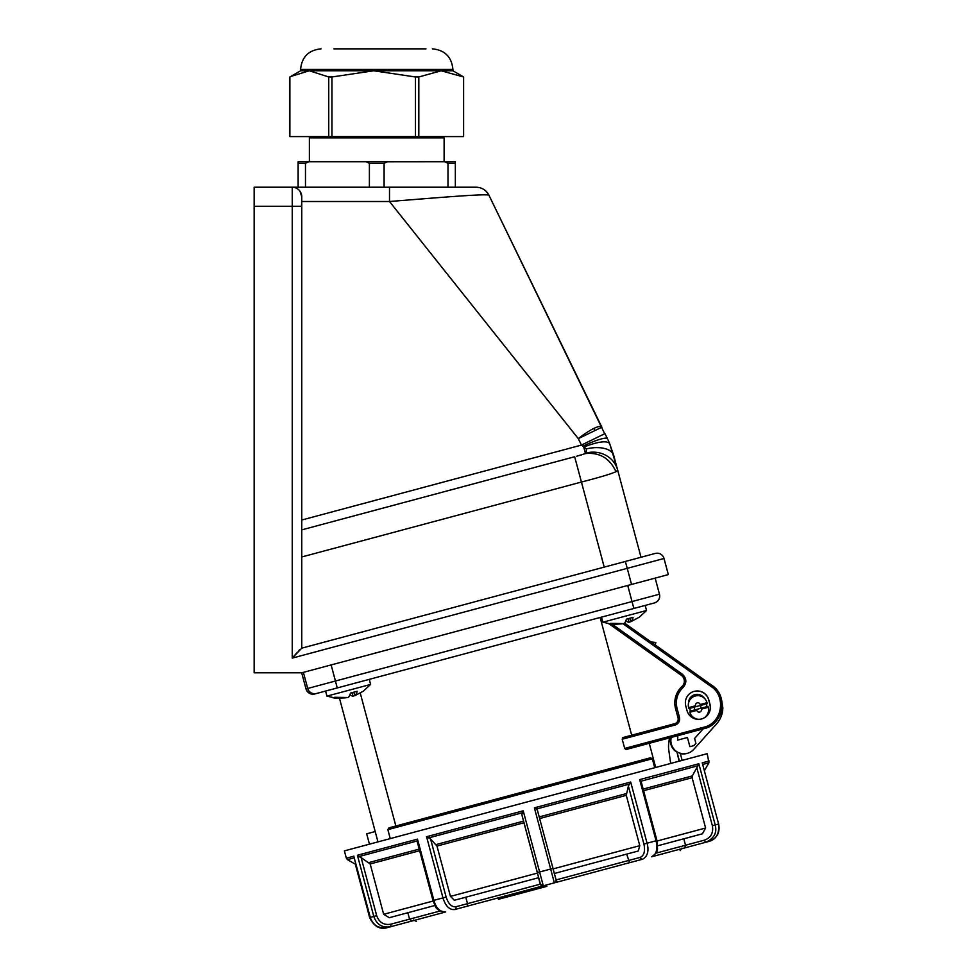 <?xml version="1.0" encoding="UTF-8"?>
<svg xmlns="http://www.w3.org/2000/svg" width="977" height="977" viewBox="0 0 977 977"><rect width="100%" height="100%" fill="white"/><g stroke="black" fill="none" stroke-linecap="round" stroke-linejoin="round"><path stroke-width="1.47" d="M593.845 428.439A26.184 18.514 64 0 1 594.956 430.552L578.311 438.649A25.585 5.435 -38.5 0 1 593.845 428.439A25.585 5.435 -38.5 0 1 601.856 427.193L488.952 195.253L604.69 433.764M297.399 652.16L292.245 658.107L301.759 648.154L301.759 196.743L301.759 201.506L389.505 201.506L578.311 438.649L581.437 445.085L586.395 448.895L586.2 453.047A26.184 24.559 -15 0 1 617.647 470.047L641.01 557.256L617.647 470.047L615.998 471.708C610.735 474.04 599.219 477.484 581.437 482.04L581.718 481.966M301.759 648.154L625.378 561.445L301.466 648.239M617.635 470.01L616.914 467.324L617.647 470.047L615.998 471.708C609.795 458.25 599.622 452.204 585.467 453.572L576.711 456.198M586.2 453.047L585.467 453.572L583.721 447.039C598.046 441.604 606.68 440.419 609.624 443.485L608.036 439.919M586.395 448.895A26.184 13.702 -15 0 1 613.812 455.709L609.624 443.497L617.647 470.035L613.812 455.709M582.854 446.233A26.184 3.981 -26 0 1 607.45 438.685L604.983 433.617L607.45 438.685L604.983 433.617L581.437 445.085L301.759 520.02L301.759 488.097M577.615 455.954L579.398 455.477M580.558 455.16L581.608 454.855M389.505 187.218L389.505 201.506C444.156 197.122 486.754 193.58 488.952 195.253A14.276 14.276 -90 0 0 476.117 187.218L254.154 187.218L254.154 672.799L301.759 672.799L668.329 574.586L664.018 558.49A7.144 7.144 -105 0 0 655.274 553.434L625.378 561.445L627.234 568.345L292.245 658.107L292.245 206.269L301.759 206.269M254.154 206.269L292.245 206.269L292.245 187.218A9.526 9.526 0 0 1 301.759 196.743L299.988 191.211M299.756 649.62L298.718 650.719M301.759 201.506L301.759 232.367M301.759 261.958L301.759 458.494M292.245 187.218A9.526 9.526 0 0 1 301.759 196.743A9.526 9.526 0 0 0 292.245 187.218M488.952 195.253A14.276 14.276 0 0 0 476.117 187.218M622.141 623.839L612.469 624.388L608.842 623.851L610.637 623.363L623.998 623.582A39.214 10.149 -105 0 0 626.367 619.149L633.072 617.354A39.214 10.149 75 0 1 630.702 621.775L639.288 617.195L630.702 621.775L629.786 618.356M601.49 617.134L602.846 622.19L646.53 610.491L645.174 605.422M630.641 621.567L628.907 622.264L627.979 618.807M628.907 622.264A39.214 10.149 75 0 1 625.878 620.798M303.395 672.359L307.706 688.455L305.996 688.919L301.685 672.799L305.996 688.919A7.144 7.144 75 0 0 314.753 693.963L325.585 691.057L326.941 696.125L370.625 684.413L369.269 679.357M346.237 697.773L336.564 698.311L332.937 697.773L334.732 697.297L348.093 697.505A39.214 10.149 -105 0 0 350.462 693.072L357.179 691.276A39.214 10.149 75 0 1 354.798 695.709L363.383 691.13L370.625 684.413M353.882 692.29L354.798 695.709M354.736 695.49L353.002 696.186L352.074 692.742M353.002 696.186A39.214 10.149 75 0 1 349.974 694.72M442.837 136.597L444.108 137.867L444.108 161.706M310.649 136.597L309.379 137.867L309.379 161.706M298.132 187.218L298.132 161.706L298.132 163.293L305.483 163.293L305.483 187.218M298.132 161.706L308.891 161.706L305.483 163.293M369.391 187.218L369.391 163.293L384.095 163.293L384.095 187.218M308.891 161.706L365.984 161.706L369.391 163.293M365.984 161.706L387.503 161.706L384.095 163.293M447.991 187.218L447.991 163.293L455.343 163.293L455.343 187.218M387.38 161.755L444.596 161.706L447.991 163.293M455.343 163.293L455.343 161.706L444.828 161.803M309.379 137.867L444.108 137.867M333.902 48.85L425.972 48.85L333.902 48.85M321.14 48.85C308.647 50.071 301.795 56.922 300.574 69.416L452.913 69.416L452.913 70.784L441.14 70.784L418.815 76.975L415.457 76.975L415.457 136.597L463.611 136.597L463.611 76.975L441.14 70.784L309.306 70.784L290.706 76.487L289.876 76.975L289.876 136.597L328.748 136.597L328.748 76.975L309.306 70.784L300.574 70.784L290.706 76.487M415.457 136.597L328.748 136.597M452.913 70.784L463.611 76.975M463.452 136.597L463.452 76.975M418.815 76.975L418.815 136.597M415.457 76.975L373.702 70.784L331.948 76.975L331.948 136.597M331.948 76.975L328.748 76.975M612.408 624.388L682.264 674.154C686.721 678.319 686.99 682.752 683.082 687.442C677.22 693.267 675.205 700.216 677.037 708.276L679.491 717.472L678.111 717.851A4.763 4.763 -105 0 1 674.741 723.676L622.813 737.586L622.215 739.235L624.682 748.431L626.025 749.542L704.161 728.61A24.278 24.278 75 0 0 711.964 685.39L624.547 623.094L711.964 685.39L711.134 686.55L622.984 623.729M631.692 735.217L600.147 617.488M360.257 693.145L395.856 826.005M683.082 687.442L682.031 686.416A7.144 7.144 75 0 0 681.335 675.339L609.184 623.924M654.724 767.727L652.331 758.763L650.474 757.773L389.041 827.824L387.857 829.632L390.25 838.596M339.544 698.494L375.192 831.537L366.68 833.821L369.465 844.165M688.541 703.074A8.573 8.573 -105 0 1 704.209 698.103M691.008 711.928A8.573 8.573 -105 0 1 690.055 709.717L689.701 708.349M706.249 703.916L706.615 705.284A8.573 8.573 -105 0 1 706.859 706.664M316.45 693.511L654.431 602.943A7.144 7.144 -105 0 0 659.475 594.199L307.706 688.455A7.144 7.144 75 0 0 316.45 693.511M677.037 708.276L675.644 708.655A22.373 22.373 75 0 1 682.117 686.391A7.144 7.144 -105 0 0 681.421 675.315L681.335 675.339M601.917 618.746L600.159 617.488M674.655 723.701A4.763 4.763 75 0 0 678.026 717.863L675.559 708.667A22.373 22.373 -105 0 1 682.031 686.416M711.964 685.39C728.61 695.978 723.456 724.507 704.161 728.61L703.794 727.23C721.966 723.334 726.803 696.54 711.134 686.55M685.769 705.931A11.907 11.907 -105 0 1 694.183 691.362A11.907 11.907 -105 0 1 708.765 699.776L709.986 704.368A11.907 11.907 -105 0 1 701.571 718.95A11.907 11.907 -105 0 1 687.002 710.535L685.769 705.931M702.036 718.816A11.907 11.907 75 0 0 709.876 704.405L708.643 699.801A11.907 11.907 75 0 0 694.122 691.374M375.192 831.537L377.965 841.881M679.088 761.205L677.049 752.192M669.428 737.916L668.708 743.717A23.802 23.802 -105 0 0 668.756 749.957L670.662 763.464M670.649 737.586L670.466 739.674A13.092 13.092 75 0 0 676.609 751.948M682.141 760.375L680.285 753.414L676.951 751.85L679.43 761.107M721.539 699.764L722.797 707.592M701.51 695.551L692.29 695.807M680.322 753.572A13.092 13.092 75 0 0 687.075 753.414M677.94 735.632L677.549 740.139L687.442 737.488L689.896 746.684L693.475 745.732M703.159 728.879L694.598 738.453L695.917 743.387L693.939 745.61L689.896 746.684M722.003 707.812L722.846 707.58C722.748 713.772 720.672 719.182 716.605 723.847L693.707 749.432A13.092 13.092 -105 0 1 670.918 739.565L671.101 737.464M498.465 899.304L546.778 886.347M701.401 709.143L708.252 707.299L707.995 706.359L701.144 708.203L701.401 709.143A2.381 2.381 -105 0 1 699.715 712.062A2.381 2.381 -105 0 1 696.796 710.377L696.54 709.436L690.043 711.171M708.252 707.299A9.526 9.526 -105 0 1 701.547 718.962M701.046 719.084A9.526 9.526 -105 0 1 689.86 712.233L696.796 710.377M701.144 708.203L690.531 711.048M695.563 705.773L695.819 706.713L688.809 708.594L688.626 707.629A9.526 9.526 -105 0 1 695.355 695.978A9.526 9.526 -105 0 1 707.018 702.707L707.275 703.648L700.411 705.479L700.167 704.539A2.381 2.381 -105 0 0 697.248 702.854A2.381 2.381 -105 0 0 695.563 705.773L688.626 707.629M695.819 706.713L700.411 705.479M691.679 697.896L691.313 696.577L691.643 697.932M694.11 707.165L695.099 710.829M695.135 710.816L694.158 707.165M697.566 694.635L697.834 695.648M700.472 705.467L701.193 708.191M353.967 856.853L370.283 917.379C372.493 925.146 378.099 928.565 387.1 927.661L390.568 926.733C382.202 928.003 376.609 924.572 373.8 916.438L357.399 855.241L359.035 856.548L417.045 841.002L432.982 900.574L433.886 900.342C436.047 908.109 439.98 911.993 445.683 911.956L411.537 921.116L409.558 919.174L390.678 924.23C383.863 925.329 379.198 922.471 376.682 915.669L361.136 857.635L370.173 863.973L383.656 914.289L389.261 917.721L434.948 905.471M547.047 884.808L548.671 884.368M353.882 856.194L346.359 858.209L344.392 850.882L707.214 753.67L708.936 762.793L702.744 764.454M643.171 789.074L692.327 775.909L692.119 777.704L705.602 828.02L702.451 833.796L657.704 845.789M684.755 847.902L651.549 856.805C656.422 854.533 657.936 849.196 656.08 840.794L639.691 779.609L641.059 781.209L698.079 765.699L698.836 763.758L715.225 824.954C717.191 832.783 714.053 838.547 705.797 842.259L684.755 847.902L685.536 845.227L683.815 838.791M458.567 908.512L454.659 909.563C449.444 909.99 445.549 906.106 442.972 897.9L426.57 836.715L523.22 810.812L543.297 885.809L554.338 882.842L534.395 807.82L630.678 782.027L647.079 843.212C649.094 851.028 647.617 856.353 642.658 859.186L638.457 860.31M407.836 912.738L409.558 919.174L440.004 911.016M361.136 857.635L359.035 856.548M411.537 921.116L390.568 926.733A2.381 0.745 -105 0 0 390.678 924.23M376.682 915.669L370.185 917.403C374.399 928.553 383.631 929.066 387.1 927.661L390.568 926.733M357.399 855.241L417.497 839.145L417.045 841.002M465.785 897.216L467.507 903.652L455.905 906.754C451.655 907.169 448.394 903.933 446.123 897.057L430.576 839.035L436.975 846.07L450.458 896.385L454.366 900.269L538.657 877.688L523.965 822.756L436.975 846.07M523.22 810.812L521.828 814.586L523.965 822.756M543.175 885.834L467.531 906.106L467.507 903.652L540.391 884.124A2.381 2.381 75 0 0 543.297 885.809L540.269 884.148L538.547 877.712M467.531 906.106L454.659 909.563A2.381 1.93 -105 0 0 455.905 906.754M426.57 836.715L428.744 837.875L522.036 812.876M430.576 839.035L428.744 837.875M630.678 782.027L628.37 786.033L626.281 795.339L639.764 845.667L638.274 850.991L554.289 873.499M554.338 882.842A2.381 2.381 75 0 0 554.362 882.842A2.381 2.381 75 0 0 556.023 879.935L640.191 857.379A2.381 1.917 75 0 0 642.658 859.186L629.567 862.691L626.684 854.106M629.567 862.691L554.215 882.878M534.395 807.82L536.434 809.017L629.383 784.116M537.46 810.397L553.006 868.419L537.46 810.397L536.434 809.017M698.079 765.699L696.821 767.69L712.367 825.724L718.62 824.038L702.231 762.854L718.62 824.038C720.257 832.502 717.094 838.278 709.143 841.368C716.214 839.353 719.402 833.564 718.706 824.014M692.327 775.909L696.821 767.69M705.797 842.259L709.143 841.368L705.797 842.259A2.381 0.721 75 0 1 704.49 840.147L656.043 853.129M709.168 760.985L702.231 762.854L702.487 763.464M408.068 922.044L386.379 927.857M651.061 641.987L655.811 642.439L655.347 645.052M594.956 430.552L601.856 427.193M657.118 553.19A7.144 7.144 -105 0 0 655.274 553.434M604.226 567.112L574.659 456.748L301.759 529.876M664.018 558.49L627.234 568.345L631.545 584.441M581.437 482.04L301.759 556.975M652.331 758.763L387.857 829.632M331.142 664.934L337.26 687.93M627.735 585.455L633.853 608.463M659.475 594.199L655.164 578.103L659.475 594.199C660.183 598.498 658.498 601.417 654.431 602.943M682.264 674.154L681.421 675.315L609.33 623.949M600.232 617.464L601.893 618.649M624.682 748.431L703.794 727.23M679.491 717.472C680.09 721.185 678.636 723.713 675.119 725.056L622.215 739.235M675.119 725.056L674.741 723.676M707.018 702.707L700.167 704.539M356.043 864.596L347.47 859.65L354.224 857.843M417.497 839.145L433.886 900.342L446.123 897.057M521.828 814.586L537.374 872.608L553.006 868.419L556.023 879.935M628.37 786.033L643.916 844.055L656.959 840.562L657.497 848.805C657.655 851.48 655.665 854.142 651.549 856.805M639.691 779.609L698.836 763.758M692.119 777.704L643.599 790.698M657.081 841.026L705.602 828.02M419.622 850.723L370.173 863.973M369.098 862.52L419.194 849.098M383.656 914.289L433.116 901.038M436.145 844.555L523.538 821.132M450.458 896.385L537.46 873.084M537.374 872.608L540.391 884.124M626.281 795.339L539.646 818.555M539.206 816.931L626.245 793.617M553.129 868.883L639.764 845.667M643.916 844.055C645.382 851.15 644.148 855.596 640.191 857.379M712.367 825.724C713.589 832.88 710.963 837.692 704.49 840.147M353.967 856.866L369.611 917.562C373.788 926.172 379.442 929.591 386.562 927.796A2.381 0.721 -105 0 1 386.477 927.808M355.31 864.181L369.697 917.537M607.45 438.685L604.983 433.617M602.846 622.19L612.469 624.388M646.53 610.491L639.288 617.195M326.941 696.125L336.564 698.311M452.913 69.416C451.692 56.922 444.84 50.071 432.347 48.85M300.574 69.416L300.574 70.784M649.241 743.326L655.701 767.47M366.68 833.821L369.453 844.165M305.996 688.919C307.535 692.986 310.454 694.671 314.753 693.963M681.922 848.109L680.163 850.613M413.515 920.029L416.287 921.311M432.982 900.574C435.583 905.142 433.935 910.637 445.683 911.956M554.362 882.842C558.001 881.547 555.254 878.763 553.006 868.419M641.059 781.197L656.959 840.562M704.405 770.633L708.936 762.793M346.359 858.209L347.47 859.65"/></g></svg>
